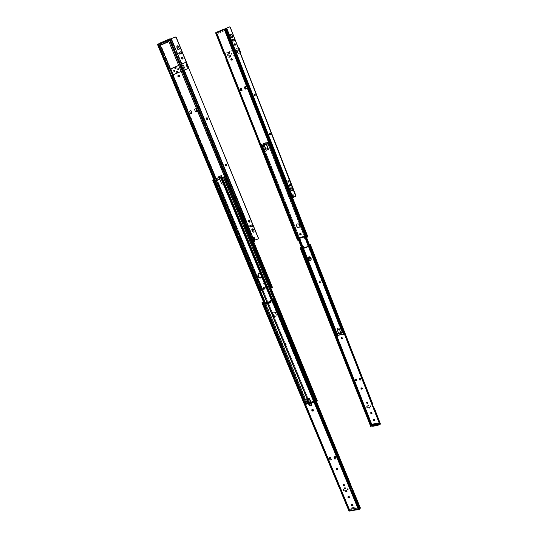 <?xml version="1.0" encoding="UTF-8"?>
<svg xmlns="http://www.w3.org/2000/svg" width="538" height="538" viewBox="0 0 538 538"><rect width="100%" height="100%" fill="white"/><g stroke="black" fill="none" stroke-linecap="round" stroke-linejoin="round"><path stroke-width="0.4" stroke-dasharray="2.69 2.02" d="M310.829 258.166L310.93 257.514L310.85 258.106L310.594 257.211L309.834 256.989L310.843 257.285L310.829 258.166M320.117 282.706L320.514 281.885L320.392 282.591L319.579 282.652L319.088 281.905L319.404 281.26L320.177 281.34L320.54 282.268L320.016 282.88L320.419 282.06L319.565 281.361L319.047 281.704L319.121 282.43L320.117 282.706M342.518 338.51L342.565 337.985L342.518 338.51M362.33 388.799L362.356 388.335L362.33 388.799M367.669 405.43L368.853 405.168L367.676 405.006L367.669 405.43L368.079 404.65L368.913 405.168L368.019 405.665L367.696 405.322L368.9 405.376L367.669 405.43L368.046 404.758L368.725 404.973L368.833 405.585L368.227 405.847L367.669 405.43M368.624 407.865L369.841 407.495L368.638 407.441L368.624 407.865L368.638 407.434L369.626 407.219L369.572 408.134L368.658 407.757L369.841 407.495L369.835 407.918L368.591 407.649L369.593 407.327L369.545 408.241L368.624 407.865M367.024 401.973L366.58 402.471L367.42 401.994L367.864 402.868L367.024 401.973M367.017 406.419L366.748 406.768L367.246 406.432L367.488 406.99L367.017 406.419M370.258 405.706L369.989 406.055L370.494 405.719L370.729 406.277L370.258 405.706M368.886 407.629L369.552 407.844L369.102 407.441L368.853 407.757M367.925 405.195L368.597 405.403L368.147 405L367.891 405.322M341.354 333.701L339.081 327.924L341.354 333.701L339.209 334.259L338.927 333.943L336.936 328.483L339.209 334.259L336.936 328.483L339.081 327.924L341.354 333.701L339.209 334.259L338.927 333.943L339.128 334.454L341.274 333.903L339.001 328.119L336.855 328.684L338.658 333.937L339.128 334.454L338.738 333.742L340.884 333.183L339.001 328.119L341.274 333.903L339.283 329.101L337.131 329.666L336.936 328.483L339.081 327.924L339.283 329.101L337.131 329.666L338.738 333.742L340.884 333.183L341.354 333.701M355.329 379.586L355.941 380.823L355.221 379.324L356.358 378.9L357.017 380.574L355.941 380.823L355.282 379.149L356.358 378.9L355.221 379.324L356.297 379.075L357.017 380.574L356.358 378.9L356.405 379.337L355.329 379.586L356.405 379.337L357.017 380.574L355.941 380.823L355.329 379.586M359.323 378.651L359.935 379.895L359.323 378.651L360.399 378.402L361.011 379.64L360.352 377.958L360.399 378.402L360.352 377.958L359.276 378.214L360.299 378.14L359.323 378.651L360.399 378.402L361.011 379.64L359.935 379.895L359.276 378.214L360.352 377.958L361.011 379.64L359.935 379.895L359.323 378.651M301.307 247.184L336.257 334.777L301.596 247.029L303.324 246.498L303.936 248.193L308.287 246.861L307.581 245.194L309.377 244.669L371.745 403.998L309.316 244.662L307.581 245.194L308.355 246.559L303.97 247.897L303.432 246.343L301.307 247.184M362.881 406.493L363.325 405.995L300.621 247.406L363.325 405.995L363.856 405.645L301.213 247.097L363.93 405.598L362.888 406.694M379.767 423.419L379.236 423.204L309.33 244.541L307.689 245.039L309.242 244.568L379.068 423.319L379.552 423.258L379.169 423.446L373.278 407.905L379.364 423.426L380.373 423.836L374.125 407.871L380.373 423.836L380.084 424.092L379.767 423.419M373.728 407.717L379.942 423.581L373.728 407.717M372.135 403.789L373.385 407.683L372.135 403.789M372.592 403.957L310.164 244.487L372.787 404.119M309.713 245.577L344.259 333.869L309.713 245.577M379.707 424.509L309.579 245.12L372.108 404.704L372.363 404.287L309.834 244.837L372.249 404.186L371.731 403.998L373.264 407.905L371.731 403.998L372.357 404.273L372.108 404.704L379.875 424.543L380.151 424.159L373.883 408.376L380.366 424.556L379.875 424.543M309.565 245.146L379.559 424.401L309.565 245.146M372.283 425.894L372.343 424.731L379.008 423.561M378.227 423.588L372.484 424.791L378.227 423.588M359.202 378.436L359.868 380.11L359.202 378.436M355.208 379.371L355.867 381.045L355.208 379.371M363.419 406.62L300.641 247.85L364.939 410.138L363.439 406.627L363.089 406.856L363.419 406.62M363.311 406.533L300.513 247.736M371.738 425.114L365.389 409.539L371.738 425.114M371.899 424.818L371.778 425.168L371.899 424.818M301.885 246.821L372.121 424.704L301.885 246.821L303.432 246.343L301.885 246.821M364.018 405.8L364.253 405.457L365.786 409.344L364.253 405.457L364.018 405.8M370.702 426.304L371.146 425.78L364.865 409.889L371.146 425.78L371.617 425.356L370.722 426.493M364.851 410.42L371.227 426.029L370.776 426.567L371.22 426.365M364.455 410.306L364.845 409.902L364.455 410.306M309.545 257.177L310.204 256.808L310.843 257.285L309.545 257.177M342.477 337.77L341.159 337.77L341.724 337.306L342.477 337.77M360.964 388.174L361.67 387.676L362.356 388.335L360.964 388.174M370.548 412.868L371.476 412.31L372.114 412.982L371.213 412.316L370.548 412.868M373.923 419.196L374.643 419.425L374.757 420.07L373.923 419.196M373.251 419.754L373.695 419.243L373.251 419.754M372.363 426.096L372.558 425.323L379.028 423.964L372.558 425.02M303.97 247.897L303.432 246.343L303.97 247.897L303.741 247.588L308.086 246.263L308.355 246.559L307.689 245.039L308.066 246.283L307.689 246.781L303.405 248.092L303.708 247.614L303.936 248.193L303.573 248.522L307.857 247.218L308.287 246.861L308.066 246.283L307.857 247.218L307.689 246.781L303.405 248.092L303.573 248.522L303.708 247.614L308.099 246.256L308.355 246.559L303.97 247.897M303.573 248.522L308.193 246.767L303.573 248.522M308.24 246.774L303.842 248.099L308.24 246.774M372.43 425.02L378.295 423.783L372.43 425.02M372.552 424.98L379.068 423.319M364.636 410.756L364.979 410.521L364.636 410.756M339.196 329.303L339.001 328.119L336.855 328.684L337.05 329.861L339.196 329.303L337.05 329.861L338.658 333.937L340.803 333.385L339.196 329.303M338.658 333.937L339.128 334.454L341.274 333.903L340.803 333.385L338.658 333.937M320.426 281.663L319.155 281.502L319.034 282.208L319.061 281.67L320.426 281.663L320.419 282.06L320.426 281.663M310.843 257.285L310.829 257.675L310.843 257.285M372.693 425.921L372.659 424.132L372.955 424.892L378.301 423.769L372.955 424.892L372.693 425.921M311.119 259.928L311.334 258.489L311.078 260.015L311.233 258.65L310.56 257.272L309.471 256.727L308.355 257.056L308.005 257.514L308.866 256.781L309.774 256.781L310.991 257.628L311.435 259.074L311.119 259.928M299 227.54L299.706 227.049L299.888 225.604L299.592 227.197L298.893 227.682L297.527 227.271L296.505 225.045L297.494 223.707L299.209 224.191L299.962 226.498L298.893 227.682L299.76 226.928L299.78 225.745L299.094 224.333L297.682 223.788L296.425 224.891L296.848 226.673L297.689 227.581L298.893 227.682L296.963 226.532L299 227.54M298.489 240.056L260.863 144.816L261.26 144.709L260.863 144.816L335.941 334.596L336.62 333.916L261.845 144.312L261.36 144.614L268.442 141.884L267.366 142.489L342.235 333.237L342.867 332.807L268.092 142.146L342.867 332.793L268.005 142.14L268.442 141.884L343.076 332.269L268.442 141.884L268.079 142.005L342.719 332.329L268.018 142.032L342.659 332.349L342.403 332.961L267.494 142.395L342.309 333.042L267.541 142.328L268.018 142.032L342.659 332.349L343.076 332.269L342.746 332.699L268.092 142.146L261.26 144.709L298.872 239.941L261.26 144.709L267.366 142.489L342.229 333.237L343.076 332.269L342.356 333.204L341.865 332.706L336.445 334.286L341.818 332.672L342.027 333.116L336.694 334.495L336.479 333.95L342.121 332.571L267.494 142.395L261.401 144.608L336.519 334.058L336.149 334.098L336.721 334.017L336.405 334.569L261.34 144.628L336.371 334.522L336.714 333.997L261.777 144.305L261.044 144.702L336.122 334.454L261.347 144.621M308.2 257.191L309.572 256.565L310.991 257.628C310.157 256.397 309.229 256.249 308.2 257.191L308.106 257.366C309.121 256.411 310.056 256.552 310.89 257.789L311.314 258.939L310.89 257.789C310.056 256.552 309.121 256.411 308.099 257.352L307.998 257.514M336.445 334.286L337.198 333.419L338.14 333.19L338.55 333.634L338.389 333.224L340.352 332.719L340.601 333.089L340.44 332.679L340.514 333.123L338.55 333.634L338.389 333.224L338.476 333.641L338.14 333.19L338.294 333.594L338.066 333.19L338.22 333.6L337.36 333.822L337.198 333.419L336.694 334.495L341.98 333.156L342.141 332.605L342.027 333.116L341.758 332.269L341.98 333.163L336.445 334.286M311.051 260.042L311.314 258.939L311.051 260.042M335.941 334.596L261.044 144.702L335.941 334.596M336.149 334.098L261.28 144.507L336.149 334.098M336.183 334.044L261.327 144.473L336.183 334.044M336.566 333.916L261.73 144.319L336.566 333.916M260.863 144.809L261.831 144.305L261.374 144.601L336.344 334.562M261.831 144.305L336.714 333.997M267.608 142.341L342.41 332.968M268.085 142.14L342.867 332.793M342.141 332.605L342.229 333.237L342.141 332.605M341.758 332.269L341.912 332.679L341.664 332.262L341.852 332.652L336.6 334.011L337.158 333.425L341.664 332.262L341.818 332.672L340.951 332.894L340.789 332.484L340.601 333.089L340.789 332.484L341.724 332.255L341.912 332.679M341.832 332.618L336.479 333.95L341.832 332.618M341.852 332.652L336.566 334.024M299.538 224.716C298.765 223.512 297.857 223.337 296.808 224.178L296.505 225.792L296.694 224.326C297.743 223.478 298.657 223.66 299.431 224.864L299.888 225.604L299.538 224.716M296.963 226.532L296.613 225.644L296.963 226.532M337.844 335.611L262.961 145.159L337.931 335.248L337.292 335.685L262.228 145.509L264.353 145.421L263.27 145.845L262.961 145.159L261.871 145.778L262.961 145.159L337.931 335.248L343.849 333.721L269.074 142.94L268.496 143.337L269.477 142.846L269.067 142.94L269.175 143.653L263.452 145.556L263.122 145.152L264.158 144.917L264.272 145.415L264.091 144.944L263.19 145.273L263.378 145.744L264.272 145.415L263.378 145.744L263.102 145.294L263.311 145.764L263.122 145.152L263.371 145.778L263.102 145.294M264.212 144.756L268.657 143.142L264.212 144.762L268.637 143.148L268.839 143.653L268.637 143.148L268.839 143.653L269.262 143.444L263.304 145.643L268.085 144.029L266.868 144.44L266.848 143.942L267.03 144.413L266.922 143.915L267.104 144.386L268.005 144.056L267.823 143.592L268.146 143.996L267.964 143.532L268.637 143.148L266.687 143.969L266.841 144.453L264.44 145.347L264.575 144.735L264.757 145.206L266.801 144.466L266.687 143.969L266.801 144.466L266.613 143.996L264.575 144.735L264.662 145.247L264.252 144.877L267.964 143.532L268.146 143.996L268.886 143.774L264.454 145.381L269.141 143.585L343.762 333.923L343.291 334.044L343.762 333.923L269 143.027L343.836 333.93L343.459 334.468M300.036 239.578L263.042 145.798L300.036 239.578M296.741 226.821L298.18 227.897L299.498 227.325L299.666 225.893L298.482 224.097L296.761 224.285L296.391 225.933L296.741 226.821L296.519 224.615L297.386 223.848L298.294 223.842L299.431 224.864L299.76 226.928L298.287 227.749L296.848 226.673C297.635 227.883 298.55 228.058 299.592 227.197L299.431 224.864C298.657 223.66 297.743 223.478 296.694 224.326L296.505 225.792L296.586 224.467C297.635 223.62 298.543 223.801 299.323 225.005L299.78 225.745L299.484 227.339C298.442 228.199 297.527 228.031 296.741 226.821L296.505 225.792L296.741 226.821M262.228 145.509L337.333 335.725L262.315 145.516L261.885 145.758L337.077 336.189L337.413 335.786L262.255 145.509L337.413 335.799L337.077 336.189L261.871 145.778L299.034 239.887L261.871 145.778L262.228 145.657L299.384 239.78L262.295 145.63L299.451 239.76L262.295 145.63L262.779 145.327L299.969 239.598M337.817 335.577L262.779 145.327M263.021 145.764L262.826 145.26L263.021 145.764M343.903 334.313L269.074 143.148L306.082 237.702L269.027 143.175L268.623 143.33L305.678 237.83L268.496 143.337L268.96 143.047L343.809 333.97L343.473 334.333M337.306 335.705L344.159 333.695L269.074 142.94L269.477 142.832L306.485 237.54L269.397 142.9L306.384 237.588L269.303 142.947L268.96 143.155M268.657 143.142L268.953 143.518L263.438 145.522L263.136 145.146L264.111 144.796L263.122 145.152L263.29 145.764M337.75 335.524L262.712 145.321M269.135 143.538L269.067 142.94L269.135 143.538M263.311 145.643L268.744 143.666M290.002 221.091L289.02 220.244L289.921 220.99L290.554 220.809L289.646 218.845L290.439 220.977L290.708 220.748L290.211 220.903L289.209 219.168M230.506 56.678L230.957 55.683L230.177 55.212L230.997 55.831L230.506 56.678M229.249 53.518L229.713 52.516L228.932 52.038L229.753 52.657L229.249 53.518M232.046 60.081L232.046 60.081C232.719 59.281 232.544 58.777 231.528 58.561L232.429 59.052L232.046 60.081M228.233 55.508L227.843 54.627L228.462 54.889L228.193 55.542L227.803 54.634L228.489 54.782L228.092 55.542L228.475 54.883L227.729 54.694L227.682 55.327L228.294 55.515L227.977 54.56L228.193 55.542M231.696 54.069L231.394 53.148L231.925 53.45L231.696 54.069M231.273 53.188L231.199 53.961L231.703 54.089L231.569 53.101L231.838 54.029L231.898 53.356L231.259 53.195M229.228 53.161L229.06 52.354L229.228 53.161L228.697 52.764L229.37 52.421L229.316 53.141L228.784 52.744L229.282 52.448L229.296 53.127L228.825 52.724L229.06 52.341L229.329 53.154L229.208 52.314L229.504 53.054L229.235 52.341L228.778 52.825L229.39 53.121L228.731 52.926L229.356 53.127L229.598 52.59L229.181 53.181L228.697 52.764L229.282 52.448L229.228 53.161M230.472 56.335L230.298 55.528L230.472 56.335L229.948 55.939L230.466 55.575L230.594 56.248L229.982 56.093L230.607 56.295L230.842 55.757L230.439 56.349L229.948 55.939L230.526 55.616L230.472 56.335L230.076 55.811L230.614 55.589L230.627 56.268L230.062 56.066L230.405 55.515L229.982 56.093L230.304 55.508L230.58 56.322L230.459 55.481L230.876 55.912L230.358 56.268L230.224 55.602L230.809 55.683L230.472 56.335M225.792 58.777L226.485 58.534L297.998 239.497L297.474 240.069M289.249 218.946L289.888 218.677L290.365 221.044L290.379 220.324L290.708 220.748L289.888 218.677L289.249 218.953L289.02 220.244L289.188 219.027M215.503 32.798L216.168 32.562L216.801 33.141L297.998 239.497L216.801 33.141L298.274 238.865L216.666 32.899L217.043 32.26L217.244 32.771L224.339 29.57L223.99 29.267L224.191 29.778L217.244 32.771L217.043 32.26L216.868 32.852L298.334 239.06L226.686 58.434L298.234 239.504L298.012 239.928L226.256 58.588L226.713 58.427L216.592 32.879L224.696 53.39L224.279 53.538L224.736 53.296L226.733 58.353L226.33 58.548L298.012 239.928L298.469 239.948L226.727 58.36L298.469 239.948L300.204 239.41L297.507 239.941M268.334 149.51L265.718 142.852L268.469 149.409L266.243 150.21L263.62 143.565L265.853 142.752L268.307 148.259L265.853 142.752L268.334 149.51M246.249 88.73L245.429 86.638L246.243 88.723M235.779 54.614L236.471 54.372L235.779 54.614M307.749 236.619L307.205 236.72L233.969 49.678L235.994 54.567L235.563 54.715L307.003 237.137L307.749 236.619L226.162 28.413L307.595 236.518L236.35 54.439L235.906 54.614L306.936 236.39L233.855 49.725L306.936 236.39L307.326 236.189L226.189 28.857L292.41 198.199L293.331 197.594L292.645 197.95L292.558 197.419L291.912 197.527L291.852 198.26L290.809 194.971L291.67 197.782L292.181 197.614L307.211 236.021L226.229 29.086L225.846 29.227L306.875 236.195L225.765 28.427L225.173 28.568L233.573 49.63L225.328 28.561L224.393 29.57L232.732 49.953L224.696 29.442L224.918 28.776L226.229 28.258L225.752 29.018L233.788 49.55L225.752 29.018L226.229 29.086L226.229 28.258M291.28 194.769L291.004 195.153L291.912 197.527L290.816 194.944M290.971 195.045L291.488 194.991L292.416 197.359L291.912 197.527L291.852 198.26L292.208 197.688L307.339 236.834L307.003 237.137L235.563 54.715L234.723 55.037L306.25 237.534L307.003 237.137L306.25 237.534L233.028 49.839L232.651 49.967L234.642 55.051L235.012 54.903L234.642 55.051L232.651 49.967L234.642 55.051L235.994 54.56L290.93 194.904M216.666 32.899L224.723 53.302L216.666 32.899M299.693 238.334L299.484 237.722L303.876 236.357L304.501 238.078L306.25 237.534L304.394 238.226L303.883 236.733M300.372 233.378L301.226 233.707L301.159 234.534L300.372 233.378M299.76 233.761L300.137 233.452L299.76 233.761M263.855 144.15L263.62 143.565L263.855 144.15M245.254 89.113L244.434 87.022L245.577 86.571L246.397 88.662L245.254 89.113L246.512 88.609L245.254 89.113L244.434 87.022L245.254 89.113M241.347 88.252L242.167 90.33L241.031 90.781L240.21 88.703L241.347 88.252L242.288 90.276L241.347 88.252L242.288 90.276L241.031 90.781L240.21 88.703L241.031 90.781L242.288 90.276L241.152 90.727L242.161 89.954L241.024 90.404L240.21 88.703L241.347 88.252M216.054 32.556L224.333 53.497L215.852 32.603M225.852 58.763L226.733 58.353L226.256 58.541L224.521 53.363L226.733 58.353L224.736 53.296L224.279 53.524L224.723 53.383L226.713 58.427L216.269 32.677L215.597 32.791M226.269 28.285L234.36 49.368L226.189 28.319M216.969 32.098L217.944 32.428L224.265 29.725L218.542 32.193L218.939 33.201L218.542 32.193L217.823 32.334L224.265 29.725L217.823 32.334L218.226 33.349L217.823 32.334L223.566 29.859L223.963 30.881L218.226 33.349L224.669 30.74L224.265 29.725L224.669 30.74L223.963 30.881L223.566 29.859L218.542 32.193L218.341 31.681L218.542 32.193L217.231 32.589L217.715 32.495L217.52 31.984L224.07 29.22L224.568 29.59L224.07 29.22L224.467 29.025L216.975 32.092L223.902 29.106M307.339 236.834L306.875 236.195L307.689 236.585M298.334 239.06L297.796 239.713L298.334 239.06M304.394 236.491L299.713 238.314L304.394 236.491L304.226 236.047L304.111 236.949L304.394 236.491L300.09 237.83L299.915 237.392L304.226 236.047L304.394 236.491M300.09 237.83L299.713 238.314L299.484 237.722L299.915 237.392L300.09 237.83M299.915 237.392L304.226 236.047L299.915 237.392M303.93 236.451L299.484 237.722L303.93 236.451M299.572 237.83L303.957 236.464M217.231 32.589L224.178 29.597M234.487 49.294L236.337 54.446L235.967 54.58M233.028 49.839L232.651 49.967L233.021 49.819M242.013 90.397L241.199 88.319L242.013 90.397M246.512 88.609L245.577 86.571L246.512 88.609L246.384 88.279L245.247 88.73L245.375 89.059L246.512 88.609M244.434 87.022L245.577 86.571L246.384 88.279L245.247 88.73L244.434 87.022M268.307 148.259L268.469 149.409L266.243 150.21L266.081 149.066L268.307 148.259L266.081 149.066L264.232 144.379L266.458 143.565L268.307 148.259M264.232 144.379L263.62 143.565L265.853 142.752L266.458 143.565L264.232 144.379M290.708 220.748L289.888 218.677L289.39 218.831L290.211 220.903L290.708 220.748M289.841 220.042L290.177 220.567L289.841 220.042M289.935 219.201L289.545 218.966L289.935 219.201L289.478 219.208L289.444 219.995L290.507 220.647L289.935 219.201M290.527 220.701L290.063 221.031L289.074 220.176L289.249 218.953L289.807 218.872C289.114 219.766 289.35 220.358 290.507 220.647M293.566 197.116L292.558 197.419L293.062 197.143L292.618 194.279L293.203 194.346L293.566 197.11L293.25 194.548L292.739 194.574L292.84 197.399L293.566 197.116M293.324 197.19L293.109 194.265L292.591 194.292L292.833 197.352L292.544 194.79L293.049 194.763L293.324 197.19M293.102 194.265L292.544 194.79L293.109 194.265M292.161 197.574L291.28 195.213L290.789 195.375L291.253 194.864M291.314 194.722L290.883 194.857M230.883 55.717L230.365 55.239L230.883 55.717M229.719 56.194L230.082 55.273M229.787 56.322L230.432 56.658M230.748 56.517L230.93 55.696L230.748 56.517M224.669 30.74L218.226 33.349L224.669 30.74M235.98 50.713L236.828 53.309L235.604 50.175L235.98 50.713L236.707 50.384L235.516 50.209L237.137 54.264L236.579 54.432L240.278 52.932L237.137 54.264L236.76 53.316L237.843 52.159L237.157 50.323L235.516 50.209L237.177 50.209L237.917 52.025L236.828 53.309L237.191 54.244L235.671 50.444L237.083 50.357L236.047 50.821L236.727 52.549L237.762 52.085L237.083 50.357L235.98 50.713L237.083 50.357L237.762 52.085L236.693 53.06L235.98 50.713M238.664 47.761L238.3 47.875L238.959 49.57L238.3 47.875L225.341 53.282L227.137 58.232L225.294 53.323L238.724 47.714L235.234 49.234L235.604 50.175L235.234 49.234L234.534 49.752L235.974 53.975L236.599 54.425L235.947 53.975L234.507 49.752L235.173 49.254L236.76 53.316L235.173 49.254L238.724 47.714L234.877 49.375L238.576 47.788L239.222 49.449L238.664 47.748L239.316 49.429L238.664 47.761M238.307 47.862L239.067 49.503L238.623 50.659L239.551 51.231L240.21 52.919L236.027 54.661L240.271 52.906L239.605 51.211L240.264 52.906L236.027 54.661L240.264 52.899L239.551 51.231C238.549 51.009 238.334 50.464 238.912 49.583L238.307 47.862M235.173 55.011L227.312 58.272L235.173 55.011M234.44 49.483L238.247 47.889L234.44 49.483M230.567 56.322L230.735 55.696L230.183 55.562L230.089 56.147L230.62 56.308L230.351 55.495L230.607 56.295M239.706 51.191L240.533 52.798L240.035 51.083L238.737 50.78L238.959 49.57C238.388 50.444 238.603 50.996 239.605 51.211L239.605 51.211M239.571 51.123L238.986 50.552L239.027 49.718L238.986 50.552L239.571 51.123M239.013 49.678L238.933 50.572L239.585 51.15L238.933 50.572L239.013 49.678M240.177 51.023L240.688 52.744M238.791 47.7L239.376 49.395M240.278 52.932L236.834 54.385L240.278 52.926M234.877 49.375L234.507 50.303L234.877 49.375M235.947 53.975L236.861 54.378L235.947 53.975M236.142 50.787L236.814 52.516L237.883 52.038L237.204 50.31L236.142 50.787L236.747 50.236L235.678 50.296L237.157 50.256L236.142 50.787M236.855 52.771L237.883 52.038L236.855 52.771M236.807 53.235L237.601 52.435L236.807 53.235M237.648 52.549L237.917 52.025L237.648 52.549M237.883 52.038L237.204 50.31L237.883 52.038M237.245 50.296L236.7 50.115L237.245 50.296M236.747 50.236L235.604 50.175L236.747 50.236M235.543 50.195L236.76 53.316L236.747 52.677L237.473 52.347L236.727 52.549L237.762 52.085L236.74 53.336L237.83 52.052L237.157 50.323L235.516 50.209M229.322 53.154L229.107 52.32L229.275 53.175M231.703 54.089L231.441 53.114L231.508 54.13M229.639 52.542L229.127 52.072L229.639 52.542M228.475 53.027L228.838 52.105M228.536 53.154L229.181 53.491M229.491 53.356L229.679 52.529L229.491 53.356M228.731 52.926L228.973 52.381L229.598 52.59L229.141 52.334L228.731 52.926M228.906 52.879L229.101 52.347L229.598 52.59L229.403 53.114L228.906 52.879M290.628 187.937L291.233 187.661L291.892 188.159L290.648 187.917M291.811 188.239L292.524 189.82L292.322 190.452L291.811 188.239M254.427 94.251L255.389 94.681L255.052 95.616C255.651 94.809 255.456 94.352 254.461 94.237L254.366 94.284M235.321 45.205L235.321 45.205C235.967 44.452 235.819 43.961 234.864 43.719L235.738 44.351L235.321 45.205M232.046 34.762L231.132 34.264L231.972 34.62L232.705 36.456L232.154 37.559L232.705 36.456L232.046 34.762M269.686 133.229L270.533 133.545L270.365 134.513C270.829 133.727 270.607 133.296 269.686 133.229L269.686 133.229M233.976 49.361L225.819 28.514L226.632 28.366L292.558 196.915L226.632 28.366L225.819 28.514M236.316 54.432L226.121 28.386L234.286 49.24L226.121 28.386L226.935 28.232L292.854 196.821L292.282 197.459L284.925 178.656L292.282 197.466L295.739 196.269L292.349 197.453L284.985 178.636L292.282 197.466L292.86 196.787L226.955 28.232L292.854 196.821L226.68 28.373L225.973 29.469L291.388 196.545L292.564 196.834L291.764 197.049L291.307 196.632L225.866 29.489L233.727 49.57L225.866 29.489L226.572 28.393L292.49 196.921L292.134 197.036L292.49 196.921L226.632 28.366L225.866 29.489L226.955 28.232L226.121 28.386L283.055 173.882M284.965 178.603L283.27 173.68L284.965 178.603M284.636 178.784L291.986 197.554L292.558 196.908L291.986 197.554M229.551 26.913L226.182 28.353L229.518 26.92M233.62 39.247L234.346 39.456L234.514 40.31L233.015 41.17L234.138 40.72C234.783 39.973 234.635 39.476 233.687 39.227L233.62 39.247M288.233 180.728L289.067 181.044L288.953 181.925L288.233 180.728M288.98 184.978L290.493 184.42L291.159 185.294L290.957 185.644L290.224 184.453L288.98 184.978M233.801 49.752L291.307 196.632L233.801 49.752M291.307 196.632L292.215 196.955L291.307 196.632M344.401 487.953L345.295 487.603L345.853 488.437L345.826 488.067L344.354 488.114M347.023 491.241L345.571 490.77L346.606 490.481L346.983 491.396M343.627 484.301L343.533 484.63L344.495 484.583L344.616 485.377L343.627 484.301L343.13 484.711L343.627 484.301M347.508 488.679L348.066 489.365L347.508 488.679L347.212 489.109L347.508 488.679M343.681 489.372L344.313 489.93L343.379 489.62L343.681 489.372M346.203 490.495L345.934 490.804L346.358 490.495L346.741 490.965L346.203 490.495M345.033 487.677L344.764 487.979L345.188 487.677L345.571 488.148L345.033 487.677M309.491 398.786L311.805 404.347L309.491 398.786M311.932 405.228L311.805 404.347L312.047 404.946L309.511 405.517L309.263 404.926L309.303 404.051L309.511 405.517L312.047 404.946L309.74 398.994L311.932 405.228M335.463 456.93L333.977 457.132L335.335 456.627L336.062 458.827L335.463 456.93M330.736 457.872L329.256 458.067L330.608 457.562L331.334 459.761L330.736 457.872M350.944 485.088L350.964 485.444L350.736 484.886L350.319 485.182L349.31 486.796L349.693 486.621L349.31 486.796L351.18 491.315L349.31 486.513L351.442 490.858L358.604 508.955L358.147 509.385L358.604 508.955L272.208 300.056L349.323 486.513L350.137 485.928L273.136 299.545L350.137 485.928L350.453 485.31L273.546 299.222L350.628 485.935L350.319 485.182L350.756 484.893L273.976 298.872L360.366 507.939L359.929 508.262L360.366 507.939M339.29 487.852L339.848 486.897L262.705 302.074L339.848 486.897L339.283 487.596M262.927 302.134L263.499 302.544L349.599 509.762L262.826 302.094M348.792 510.461L349.317 509.58L341.717 491.382L341.374 491.692L342.027 491.537L341.67 492.156L342.363 492.626L340.319 488.437L341.879 492.895L342.363 492.626L340.48 488.127L339.794 487.663L340.157 487.045L263.163 302.625L340.13 487.065L339.808 487.69L262.571 302.544L339.915 487.805L340.467 488.134L263.062 302.652L349.787 510.461L350.527 510.71L350.339 510.273L357.972 508.968L358.153 509.405L358.463 508.275L357.925 508.121L358.49 508.37L358.301 508.02L358.059 509.002L350.339 510.273L350.527 510.71L349.787 510.461L342.343 492.633L341.684 492.183L342 491.55L349.599 509.762L349.256 511.053L341.791 492.297L349.431 510.596L349.787 510.461L349.411 511.087L349.095 509.876L349.498 509.923L349.646 509.049L348.799 510.38M270.15 300.641L271.038 302.612L265.873 304.071L265.59 303.392L307.003 402.801L265.59 303.385L265.873 304.071L271.038 302.612L271.401 301.744L266.344 303.176L265.873 304.071L271.011 302.369L271.192 301.233L270.755 301.926L270.15 300.641M274.306 315.362L274.178 316.149L274.306 315.362M272.625 314.959L273.418 314.515L274.192 315.093L272.625 314.959M286.135 343.863L286.142 344.858L286.135 343.863L284.562 343.775L285.375 343.291L286.135 343.863M313.567 409.936L313.499 410.568L313.567 409.936M311.885 409.674L312.558 409.122L313.459 409.68L311.885 409.674M337.891 468.524L337.844 469.089L337.891 468.524M336.23 468.329L336.909 467.737L337.79 468.289L336.23 468.329M347.951 496.904L348.893 496.244L349.814 497.051L348.738 496.258L347.951 496.904M352.04 504.2L352.901 504.489L353.022 505.256L352.04 504.2M351.253 504.846L351.771 504.247L351.253 504.846M306.956 399.371L306.707 398.772L309.249 398.187L309.861 398.712L312.047 404.946L311.838 403.48L309.303 404.051L307.319 399.297L309.303 404.051L311.838 403.48L309.861 398.712L307.319 399.297L306.707 398.772L307.319 399.297L309.861 398.712L309.249 398.187L306.707 398.772L306.956 399.371M330.628 457.502L331.435 459.445L330.171 459.694L329.357 457.751L330.709 457.253L329.357 457.751L330.709 457.253L331.435 459.445L330.628 457.502M334.892 458.766L334.078 456.816L335.356 456.56L336.163 458.51L334.892 458.766L334.078 456.816L334.892 458.766L334.078 456.816L335.356 456.56L336.163 458.51L335.436 456.311L334.159 456.567L335.564 456.614L334.286 456.87L335.564 456.614L336.163 458.51L334.892 458.766M273.506 299.484L359.384 507.374L273.506 299.484M360.171 507.717L359.74 507.112L359.384 507.374L359.929 508.262L359.606 508.854L352.007 490.448L359.606 508.854L359.263 509.405L359.377 508.921L358.604 508.955L359.687 508.8L359.572 509.291L359.915 508.215L352.336 490.031L359.451 507.583L352.269 490.185L359.451 507.583L359.74 507.112L274.017 299.451L273.607 299.673L274.017 299.451L359.861 507.287L273.963 298.899M350.756 484.893L273.976 298.872M358.214 509.553L350.588 510.858L351.381 509.278L357.925 508.121L357.743 507.684L358.308 507.933L357.871 507.67L357.925 508.121L351.644 509.197L350.863 509.768L350.682 509.331L350.433 510.306L351.462 508.76L351.644 509.197L351.462 508.76L357.743 507.684L357.387 509.136L357.024 508.262L357.38 506.803L357.743 507.684L357.38 506.803L351.099 507.892L350.722 509.345L357.024 508.262L357.387 509.136L351.085 510.219L350.722 509.345L351.085 510.219L351.462 508.76L357.743 507.684L351.462 508.76L351.099 507.892L351.462 508.76L357.743 507.684L357.387 509.136L351.085 510.219L351.2 508.84L350.682 509.331L350.588 510.858L358.214 509.553M270.789 302.558L270.749 301.926L271.038 302.612L265.859 303.829L266.128 302.665L266.344 303.176L271.401 301.744L271.192 301.233L270.836 302.665M270.291 301.488L271.192 301.233L270.291 301.488M358.806 508.914L358.712 509.311L358.806 508.914M349.599 510.871L349.707 510.468L349.599 510.871M358.059 509.002L350.339 510.273L358.059 509.002M351.18 491.315L351.563 491.147L351.18 491.315M329.444 457.502L330.171 459.694L329.444 457.502L330.836 457.556L329.444 457.502M331.435 459.445L330.171 459.694L329.565 457.804L330.836 457.556L331.435 459.445M309.377 399.082L309.74 398.994L309.377 399.082M351.684 504.59L351.771 504.247L351.684 504.59M348.382 496.641L348.476 496.305L348.382 496.641M357.024 508.262L357.38 506.803L351.099 507.892L350.722 509.345L357.024 508.262M275.053 316.68L273.291 316.304L274.703 316.734L275.886 316.129L276.169 314.851L275.469 313.177L273.936 312.228L272.625 312.591L272.073 313.762L272.605 315.376L272.322 312.928C273.519 311.852 274.622 312.04 275.644 313.499L276.31 314.622L276.028 315.9L275.053 316.68L273.876 316.331L275.194 316.445L276.108 315.779L276.209 314.279L275.967 316.014L275.053 316.68M313.627 401.335L308.368 402.397L313.573 401.207L312.807 402.276L311.495 402.424L311.69 402.901L308.893 403.655L309.034 402.969L309.283 403.426L311.603 402.901L311.408 402.424L309.088 402.955L311.408 402.424L311.69 402.901L311.455 402.417L311.973 402.989L311.778 402.511L312.807 402.276L313.002 402.754L311.973 402.989L313.002 402.754L312.955 402.189L313.049 402.74L313.553 401.469L308.469 402.632L313.553 401.469L313.849 400.85L314.777 401.55L314.387 402.552L313.762 402.538L314.293 401.483L221.34 176.686L314.293 401.483L314.084 400.971L313.627 401.335L221.152 176.861L314.084 400.971L313.156 402.666L313.836 401.839L313.627 401.335M213.801 179.463L307.178 403.534L306.734 404.327L264.212 302.329L306.734 404.327L306.243 404.408L306.673 403.762L213.263 179.759L306.559 403.635L307.225 403.345L307.016 402.841L307.474 402.485L307.131 402.444L307.346 403.063L214.137 179.248L307.016 402.841L308.321 402.666L307.373 402.881L307.427 403.453L308.563 403.244L308.751 403.722L308.556 403.244L307.534 403.48L307.729 403.951L307.433 403.46L307.622 403.924L307.561 403.271L307.622 403.924L308.765 403.715L307.655 403.957L307.427 403.453L307.299 402.639L308.227 402.431L307.077 402.659L307.171 403.836L306.243 404.408L307.339 403.063L307.104 403.446L213.801 179.463L307.104 403.446M265.53 303.237L265.052 302.087L265.53 303.237M261.327 274.73L260.446 273.721L261.919 275.564L261.75 277.238L261.481 274.521C260.533 273.096 259.45 272.867 258.227 273.835L260.116 273.297L261.078 273.896L261.327 274.73M307.474 402.485L313.849 401.395L313.836 401.839L307.561 403.271L313.836 401.839L313.762 401.079L307.474 402.485M272.658 314.932L272.262 313.197L273.055 312.174L274.79 312.208L275.786 313.264C274.77 311.811 273.667 311.623 272.47 312.692L272.215 314.448L272.658 314.932M221.084 177.042L314.3 402.384L314.616 401.866L272.463 299.915L314.723 401.772L272.584 299.848L314.777 401.55L314.179 401.765L221.212 176.82M314.3 402.384L272.087 300.09L314.434 402.485L272.013 300.11L314.387 402.552L313.93 402.7L271.434 300.278M314.253 401.778L221.165 176.854L314.219 401.839L313.788 402.612M306.66 404.354L264.131 302.349L306.66 404.354M306.243 404.408L263.728 302.464L306.243 404.408M306.256 404.347L212.712 180.055L306.256 404.347M306.599 403.695L213.263 179.759L306.599 403.695M213.216 179.692L306.573 403.661M307.353 402.767L307.561 403.271L307.353 402.767M307.622 403.924L307.433 403.46M276.061 314.515L275.786 313.264L276.061 314.515M223.687 177.063L316.364 401.604L316.869 400.797L224.312 176.592L316.795 400.83L316.351 401.792L309.35 403.386L309.626 402.451L308.832 403.372L215.852 179.806L308.94 403.278L309.256 402.76L216.337 179.443L309.128 402.666L216.404 179.403L309.175 402.599L309.626 402.451L216.881 179.221L309.686 402.451L216.996 179.215L216.35 179.645L309.33 403.312L309.76 402.538L216.942 179.201L215.98 179.739L308.832 403.372L215.731 179.914L216.37 179.665L216.464 180.472L216.767 180.277L216.175 179.806L308.906 403.682L316.209 402.081L273.66 299.027L316.209 402.081L309.249 403.668L216.168 179.806L216.646 180.304L216.303 179.672L216.989 179.215L215.731 179.914L216.37 179.665L309.377 403.379L216.646 180.304L223.472 177.762L217.063 180.028L219.329 179.087L218.845 178.569L219.08 179.127L218.024 179.504L217.789 178.946L217.85 179.578L217.621 179.019L216.72 179.537L218.932 178.549L219.363 179.08L223.532 177.621L223.425 177.217L223.566 177.553L223.236 177.015L223.465 177.574L222.409 177.95L222.174 177.392L222.295 177.997L222.059 177.439L221.925 178.165L221.582 177.654L221.811 178.213L219.41 179.06L219.101 178.529L219.329 179.087L219.181 178.502L221.582 177.654L221.811 178.213L222.133 177.406L217.621 179.019L217.85 179.578L217.029 180.284L223.532 177.977L216.646 180.304L309.377 403.379L316.317 401.799L223.647 177.964L316.445 401.698L223.721 177.036M262.073 275.355L261.724 277.238L262.026 275.913L261.078 273.896L259.383 273.223L258.146 273.95L259.545 273.022L261.233 273.687L262.073 275.355L261.656 277.352L262.073 275.355L261.643 274.313C260.695 272.887 259.612 272.658 258.388 273.627L258.24 273.855C259.45 272.867 260.533 273.096 261.481 274.521L262.073 275.355M272.853 314.811L272.41 312.968L273.869 311.758L275.537 312.423L276.458 314.387L275.947 315.9L274.172 316.156L276.256 315.55L276.357 314.051L275.106 312.403L273.721 311.986L272.537 312.598L272.363 314.212L272.47 312.692C273.667 311.623 274.77 311.811 275.786 313.264L275.933 313.035C274.918 311.583 273.815 311.388 272.618 312.464L272.363 314.212L272.853 314.811M224.534 176.572L251.71 241.683L224.534 176.572M216.767 180.277L222.463 178.219L216.767 180.277M273.876 316.331L275.799 316.136L276.209 314.279L276.108 315.779L273.876 316.331M316.209 402.081L316.626 401.92L316.209 402.081M316.949 401.456L224.279 176.8L316.949 401.456M316.869 400.797L317.286 400.749L316.869 400.797M223.821 177.708L223.579 177.11L223.821 177.708M216.72 179.537L222.207 177.594L216.72 179.537L216.753 180.243L216.72 179.537M276.209 314.279L275.933 313.035L276.209 314.279M251.185 268.247L250.412 267.527L250.473 266.552L251.185 268.247L250.257 266.31L251.179 268.744L249.962 267.763L250.412 267.527L251.185 268.711M251.394 268.684L249.867 267.911L251.481 268.839L250.681 266.969L250.869 266.021L251.885 268.462L251.609 268.677L250.97 266.619L251.522 267.944L251.233 268.301L251.522 267.944L251.75 268.502L251.031 269L251.885 268.462L250.869 266.021L250.009 266.559L250.869 266.021L250.56 266.357L251.609 268.818L250.056 267.702L250.735 266.061L250.97 266.619L250.681 266.969L250.52 266.586L251.394 268.684M177.863 71.554L177.379 72.731L176.377 72.173L177.493 72.697L177.97 71.52L177.574 72.67L176.672 72.442L176.417 71.621L176.881 70.989L177.782 71.224L176.968 70.962L176.377 72.173L176.861 70.989L177.863 71.554L177.318 72.744L176.457 72.334L176.35 71.487L177.083 70.969L177.863 71.554M176.289 67.741L175.798 68.931L174.803 68.373L175.906 68.898L176.397 67.714L176 68.871L175.227 68.756L174.843 67.815L175.455 67.136L176.208 67.411L175.401 67.149L174.803 68.373L175.294 67.183L176.289 67.741L175.738 68.945L174.991 68.669L174.769 67.68L175.509 67.156L176.289 67.741M179.295 76.82C180.069 75.865 179.847 75.259 178.636 74.997L179.719 75.596L179.295 76.82M178.697 69.617L178.125 68.568L178.905 68.77L178.697 69.617M178.152 68.568L178.502 69.671L178.724 68.938L178.152 68.568M174.635 71.325L174.05 70.283L174.837 70.478L174.635 71.325M174.083 70.276L174.426 71.379L174.689 70.76L174.083 70.276M175.536 68.602L175.354 67.593L175.61 68.555L175.98 67.976L175.321 67.606L175.684 68.534L175.778 67.835L175.213 67.694L175.475 68.534L175.153 67.674L175.267 68.541L175.993 68.077L175.435 67.573L175.092 68.037L175.556 68.548L174.884 68.299L175.408 67.58L175.818 68.393L175.953 67.882L175.28 67.613M176.847 71.446L176.464 72.105L176.854 71.446L176.713 72.031L177.311 72.321L176.975 71.386L177.385 72.28L177.479 71.608L176.928 71.399L177.264 72.341L177.399 71.729L176.908 71.413L177.527 71.695L176.975 71.386L177.453 71.816L177.116 72.401L176.908 71.413M177.21 72.348L177.527 71.695L177.049 72.341L176.834 71.426L176.558 71.978L177.103 72.388M182.207 70.693L252.584 241.555L182.207 70.693L183.155 70.377L182.174 70.707L179.645 64.573L182.207 70.693M272.443 287.339L183.155 70.377L182.718 70.612L271.892 287.191L272.289 287.258L183.048 70.444L182.718 70.612L271.892 287.191L271.246 287.272L169.43 40.135L169.806 39.24L182.718 70.612L181.992 70.808L271.441 287.911L271.912 287.568L182.51 70.646L271.818 287.521L271.313 287.426L182.093 70.861L271.313 287.426L270.917 287.541L271.905 287.554L271.441 287.911L169.013 39.301L182.362 70.774L180.149 64.526L182.664 70.639L182.079 70.868L182.577 70.606L181.958 70.814L179.436 64.688L180.055 64.486L169.517 39.092L179.988 64.526L179.571 64.748L180.533 64.325L170.062 38.891L169.806 39.24L180.203 64.499L180.533 64.325L170.062 38.891L169.228 39.106M253.095 241.414L252.504 241.602L251.488 238.139L253.082 241.838L252.732 242.161L252.504 241.602L253.095 241.414L251.986 238.011L253.398 241.058M253.687 241.75L254.501 241.347L253.506 242.073L253.828 241.71L253.445 241.172L253.687 241.75M252.019 237.971L251.488 238.139L252.019 237.971L253.062 241.34M251.555 238.132L253.082 241.838L252.732 242.161L253.142 241.528L252.732 242.161L251.374 238.616M260.358 291.28L213.808 179.376L260.358 291.28M170.58 75.609L171.434 75.3L261.017 290.533L260.298 291.246L260.869 290.621L214.46 179.134L260.869 290.621L260.358 290.654L260.405 291.233L213.929 179.322L260.399 290.883L213.983 179.309L260.358 290.654L260.769 290.426L214.44 179.141L260.869 290.621L171.104 75.36L260.876 290.971L260.372 291.273M218.993 176.39L221.777 183.72L218.993 176.39L221.609 175.462L224.871 183.35L221.609 175.462L218.993 176.39L222.066 184.42L224.676 183.498L224.393 182.806L224.871 183.35L222.255 184.272L224.871 183.35L222.154 177.399L224.676 183.498L223.882 182.584L221.528 176.625L221.575 177.009L218.953 177.937L218.912 177.553L221.266 183.505L218.953 177.937L221.575 177.009L223.882 182.584L221.266 183.505L222.066 184.42L221.266 183.505L223.882 182.584L224.676 183.498L222.066 184.42L219.087 177.231L221.454 183.357L224.07 182.436L224.393 182.806L221.77 176.861L224.07 182.436L221.454 183.357L218.993 176.39M196.8 110.761L196.101 108.575L196.962 111.151L195.617 111.675L194.763 109.106L196.101 108.575L197.13 111.07L195.617 111.675L194.763 109.106L195.617 111.675L195.455 111.285L196.8 110.761L195.455 111.285L194.763 109.106L196.101 108.575L196.8 110.761M191.831 112.718L191.138 110.539L191.831 112.718L190.499 113.242L189.8 111.063L190.66 113.632L190.499 113.242L190.66 113.632L192.167 113.027L190.66 113.632L191.992 113.108L191.831 112.718L190.499 113.242L189.8 111.063L191.138 110.539L192.167 113.027L190.835 113.552L189.8 111.063L191.138 110.539L191.831 112.718M169.739 68.918L159.309 43.834L169.739 68.918M172.382 74.937L172.833 74.755L170.311 68.689L172.833 74.755L172.382 74.937M272.289 287.258L271.246 287.272L169.43 40.135L159.994 44.089L160.445 44.062L262.557 289.8L261.744 290.137L172.261 74.984L171.434 75.3L261.017 290.533L261.744 290.137L172.261 74.984L170.472 75.629M171.057 75.387L170.58 75.562L171.118 75.354L168.717 69.261L250.56 266.357M261.273 290.581L260.822 290.997L261.273 290.581L214.837 178.999L261.273 290.581L262.194 290.076L261.273 290.581M215.866 178.636L262.194 290.076L215.866 178.636M168.737 39.799L169.678 39.926L169.806 39.207L169.463 39.274L169.396 40.047L168.555 39.832L168.461 40.599L168.555 39.832L169.396 40.047L169.571 39.032L169.154 39.153M270.648 287.622L269.262 288.025L268.496 286.008L263.344 287.514L264.225 289.484L262.194 290.076L264.38 289.269L263.553 287.474L268.738 285.96L269.262 288.025L270.648 287.622M160.277 44.055L160.391 43.41L160.647 44.015L168.038 40.78L160.647 44.015L160.391 43.41L160.277 44.055M264.017 282.551L263.519 283.082L263.748 283.835L265.207 283.876L265.207 282.739L264.017 282.551L265.362 282.524L265.543 283.418L264.662 283.916L263.902 283.62L263.721 282.726L264.178 282.342L263.802 282.598L264.662 284.104L263.647 282.806L264.447 282.262L264.017 282.551M218.798 176.531L219.087 177.231L218.798 176.531M189.584 111.164L190.613 113.653L191.952 113.128L190.613 113.653L189.584 111.164M194.541 109.201L195.576 111.696L196.915 111.171L195.402 111.776L194.541 109.201M168.979 39.355L270.997 287.682L168.979 39.355M169.248 39.234L179.645 64.573L180.533 64.325L179.679 64.56L169.248 39.234M158.703 43.86L157.405 44.271M157.426 44.237L158.004 44.035L168.535 69.315M271.246 287.272L269.41 287.81L271.246 287.272M158.939 43.807L158.401 43.995L168.905 69.227L158.401 43.995L157.506 44.271M168.73 69.294L168.064 69.523L168.73 69.294M168.771 39.832L169.134 40.121L160.445 44.062L262.557 289.8L264.38 289.269L261.939 290.036L260.405 290.964L260.849 291.018M168.475 39.624L159.51 43.356L159.766 43.968L159.51 43.356L168.475 39.624M268.738 285.96L269.262 288.025L268.738 285.96L268.778 286.7L263.633 288.2L263.553 287.474L264.38 289.269L263.633 288.2L263.203 288.859L268.267 287.386L268.778 286.7L268.496 286.008L268.052 286.868L262.988 288.341L263.344 287.514L263.633 288.2L263.203 288.859L262.988 288.341L263.203 288.859L268.267 287.386L268.052 286.868L268.267 287.386L268.778 286.7L263.633 288.2L263.553 287.474L268.738 285.96M268.052 286.868L262.988 288.341L263.371 287.756L268.509 286.256L268.052 286.868M263.385 287.655L268.496 286.008L263.385 287.655M168.811 40.444L168.381 40.31L168.811 40.444M258.227 238.818L253.983 240.237L252.699 241.428L169.571 39.146L170.768 38.918L181.098 64.042L170.768 38.918L169.416 39.2L252.699 241.428L252.167 241.683L251.293 241.064L168.609 40.525L251.179 241.192L252.699 241.428L169.551 39.066L169.894 38.998L169.463 39.274L252.84 241.354L253.66 240.439L244.534 218.253L244.232 218.549L241.918 212.92L242.221 212.631L183.666 70.276L184.326 70.027L242.826 212.335L242.221 212.631L183.666 70.276L183.27 70.397L180.694 64.15L181.071 64.049L180.694 64.15L183.27 70.397L184.278 70.027L181.797 63.982L184.433 69.98L245.241 217.924L254.259 240.136L253.66 240.439L241.918 212.92L242.732 212.362L254.259 240.136L258.321 238.711M160.66 43.786L160.304 43.201L160.64 43.84M160.21 43.881L160.647 44.015L160.21 43.881M167.93 40.572L160.479 43.834L167.93 40.572M168.582 69.267L168.044 69.469L168.582 69.267M221.737 176.578L219.148 177.789L221.737 176.578M265.093 283.808L265.469 283.546L264.447 282.262L265.315 283.761L264.662 284.104L265.093 283.808M250.009 266.559L251.031 269L251.609 268.818L250.594 266.377L250.009 266.559M251.145 268.771L249.881 267.857L250.163 266.31L249.962 267.763L251.145 268.771M249.881 267.857L250.459 266.397L250.062 266.431L249.881 267.857M250.412 267.527L249.962 267.763L250.204 266.303L250.412 267.527M254.77 240.795L253.855 241.179L254.171 240.816L253.62 237.48L254.171 240.816L254.77 240.795M254.185 241.71L254.501 241.347L254.185 241.71M254.333 237.769L253.734 237.789L254.333 237.769M251.401 238.758L251.972 238.576L251.401 238.758M253.385 241.024L252.248 238.26L251.67 238.448L252.1 237.964M251.495 238.132L252.046 237.944M252.799 241.253L253.337 241.078L252.799 241.253M253.028 241.811L253.089 241.401L253.028 241.811M175.704 68.003L174.837 68.353L175.307 67.223L176.262 67.754L175.657 68.057L176.323 68.091L175.879 68.857L175.28 68.837L174.81 67.701L175.509 67.203L176.074 67.472L175.785 68.891L174.837 68.353L175.704 68.003M161.709 44.741L161.198 43.517L160.142 43.726L161.198 43.517L161.709 44.741M167.95 40.565L161.198 43.517L167.95 40.565M176.72 71.46L177.022 72.415L176.72 71.46M176.868 72.428L176.578 71.534L176.868 72.428M175.146 67.653L175.442 68.608L175.146 67.653M175.287 68.615L175.011 67.721L175.287 68.615M182.537 68.595L181.326 65.508L182.725 68.911L182.537 68.595L183.895 68.057L182.913 69.288L181.36 65.502L182.88 69.294L182.725 68.911L184.399 67.694L182.469 68.454L181.609 66.362L183.539 65.602L184.399 67.694L182.537 68.595L184.399 67.694L183.539 65.602L181.461 65.818L182.537 68.595M187.89 66.268L187.432 66.409L188.266 68.434L187.399 66.416L187.89 66.268M187.701 66.329L188.71 68.272M170.808 68.978L173.135 74.574L170.842 68.743L186.074 62.3L170.808 68.978M186.908 64.345L186.242 62.226L186.908 64.345M181.178 71.44L183.243 70.579L181.178 71.44M173.942 70.29L174.668 70.646L174.406 71.413L174.245 70.222M178.078 68.561L178.744 68.931L178.475 69.705L178.024 68.575M175.617 68.575L175.307 67.586M180.203 65.609L180.627 64.479L180.203 65.609L182.026 70.041L180.203 65.609L180.929 64.352L180.304 65.569L182.133 70.007L180.203 65.609M182.954 70.592L182.133 70.007L183.061 70.559M183.424 70.404L180.929 64.352L181.4 65.502L183.653 65.555L184.521 67.781L182.913 69.288L183.424 70.404M186.612 64.399L185.778 62.368L180.929 64.352L185.778 62.368L186.612 64.399M186.814 64.311L186.229 62.206L185.778 62.368L186.229 62.213L186.814 64.311M178.69 65.407L185.993 62.321L178.69 65.407M183.236 70.572L181.178 71.433L183.236 70.572M188.071 66.187L188.885 68.205L188.058 66.174M182.954 69.267L181.36 65.502L181.562 66.221L182.92 65.683L181.609 66.362L183.539 65.602L181.36 65.502L183.653 65.555L184.514 67.647L182.913 69.288M177.278 71.81L176.41 72.159L176.874 71.036L177.836 71.567L177.231 71.863L177.896 71.897L177.453 72.664L176.854 72.637L176.383 71.507L177.083 71.009L177.648 71.285L177.372 72.691L176.41 72.159L177.278 71.81M179.006 49.725L179.436 48.46L179.006 49.725M225.953 164.211L226.969 164.594L226.787 165.744C227.325 164.816 227.043 164.305 225.953 164.211L225.953 164.211M249.02 220.459L248.677 220.694L249.329 220.425L250.015 220.842L249.941 221.838C250.311 220.963 250.009 220.506 249.02 220.459L249.02 220.459M254.057 231.945L254.245 231.031L254.057 231.945M207.587 119.429L207.641 119.409C208.327 118.454 208.085 117.903 206.908 117.755L208.011 118.299L207.587 119.429M253.539 238.785L254.144 240.257L253.62 239.376L253.775 240.587L254.144 240.257L253.539 238.785M181.151 64.244L183.626 70.249L184.433 69.98L183.27 70.397L183.626 70.249L181.151 64.244M170.768 38.918L171.44 38.675L184.433 69.98L171.44 38.675L175.267 37.001L170.768 38.918M254.669 240.089L254.144 240.257L254.669 240.089M186.256 62.179L187.096 64.237L186.256 62.179M168.609 40.525L168.643 39.704L169.416 39.2L168.609 40.525M187.237 64.17L186.404 62.132L187.237 64.17M177.486 45.824L178.394 46.093L179.436 48.46L178.603 46.416L177.486 45.824M249.995 225.469L251.932 224.857L252.53 225.395L252.389 226.229C252.746 225.361 252.436 224.904 251.461 224.864L249.995 225.469M252.026 228.946L253.324 228.946L254.245 231.031L253.512 229.235L252.026 228.946M182.093 57.243L183.216 57.788L182.806 58.985C183.552 58.084 183.357 57.492 182.214 57.203L182.12 57.23M180.593 51.823L181.481 52.072L181.703 53.101L179.927 54.13L181.266 53.585C182.012 52.69 181.817 52.099 180.687 51.796L180.593 51.823M181.05 64.002L180.694 64.15L181.05 64.002M309.888 244.743L372.363 404.287M373.91 408.221L380.158 424.179M303.741 247.588L308.099 246.256M308.207 246.76L303.856 248.092M261.387 144.493L336.284 334.172M342.309 332.874L267.541 142.328M268.005 142.14L342.746 332.699M336.647 334.535L341.98 333.163M337.413 335.786L262.315 145.516M343.836 333.93L269 143.027M268.496 143.337L305.571 237.863M269.477 142.832L306.566 237.5M263.136 145.146L264.104 144.796M226.256 58.588L289.626 218.912M297.918 239.887L290.446 220.984M236.471 54.372L292.033 196.39M234.003 49.483L225.765 28.427M224.259 53.538L215.98 32.596M293.136 194.252L292.625 194.279M234.279 49.24L226.121 28.386M284.918 178.65L292.282 197.466M226.955 28.232L292.86 196.787M292.558 196.908L226.632 28.366M348.052 489.56L348.147 489.224M344.219 490.259L344.313 489.923M262.477 302.497L339.808 487.69M350.453 485.31L273.573 299.115M341.684 492.183L349.323 510.488M352.336 489.862L359.915 508.215M358.281 507.838L358.463 508.275M358.032 509.042L350.399 510.347M343.284 489.957L343.379 489.62M347.118 489.264L347.205 488.928M351.18 505.007L351.267 504.671M353.009 505.438L353.096 505.095M349.707 497.502L349.794 497.166M314.777 401.55L272.712 299.78M307.178 403.534L264.931 302.121M213.29 179.719L306.673 403.762M258.072 274.044L258.388 273.627M261.589 277.447L261.892 277.05M272.322 312.928L272.618 312.464M275.967 316.014L276.256 315.55M316.869 401.382L224.225 176.787M309.296 403.372L216.303 179.679M216.996 179.215L273.297 314.75M273.808 315.988L309.76 402.538M309.256 402.76L216.437 179.45M215.731 179.914L308.778 403.601M223.566 177.553L223.425 177.217M250.062 266.431L249.867 267.911L251.098 268.906M183.155 70.377L253.761 241.932M182.577 70.612L251.582 238.186M271.912 287.568L252.921 241.623M260.298 291.246L213.707 179.416M260.829 291.011L251.576 268.798M180.055 64.486L169.571 39.032M170.216 38.938L180.633 64.251M175.307 67.223L176.262 67.754L175.785 68.891M187.063 64.23L186.229 62.206M176.874 71.036L177.836 71.567L177.372 72.691"/><path stroke-width="0.81" d="M310.534 258.354L309.774 258.132L309.545 257.177L309.673 258.294L310.823 258.186L310.433 258.516L309.632 257.904L310.534 258.354M342.161 338.758L342.518 338.51L341.637 338.698L341.159 337.77L341.684 338.947L342.397 338.765L342.484 338.187L342.081 338.96L341.28 338.315L342.161 338.758M361.946 389.068L362.289 388.557L361.879 389.29L360.958 388.187L361.247 389.149L362.33 388.792L361.879 389.29L361.085 388.624L361.946 389.068M366.58 402.471L367.481 403.13L366.533 402.585L366.963 402.202L366.512 402.693L366.903 403.292L367.797 403.096L367.474 402.276L366.963 402.202L367.844 402.982L367.414 403.365L366.58 402.471M366.748 406.768L367.286 407.111L366.876 406.674L366.909 407.3L367.447 407.185L366.748 406.768M369.989 406.055L370.527 406.398L370.057 405.995L370.157 406.587L370.695 406.472L369.989 406.055M368.873 407.703L369.498 408.019L368.873 407.703M367.918 405.262L368.57 405.457L367.918 405.262L368.274 405.726L368.483 405.242L367.911 405.262M363.574 406.096L300.856 247.426L301.307 247.184L300.856 247.426L363.399 406.237L364.246 405.645L336.257 334.777L365.8 409.539L364.26 405.645L363.574 406.096M301.213 247.097L300.621 247.406L301.213 247.097M373.668 407.696L374.125 407.871L373.459 407.683L372.498 404.704L373.668 407.696M309.33 244.541L310.164 244.487L309.33 244.541M372.592 403.957L372.363 404.805L309.706 245.516L309.915 245.005L372.363 404.805L372.787 404.119L310.332 244.568L309.565 245.146L310.332 244.568M379.942 424.61L373.897 408.725L374.32 408.033L373.876 408.739L372.343 404.818L379.821 424.509L344.286 333.816L379.855 424.543M309.377 244.669L309.78 244.689L309.377 244.669M372.39 425.04L371.892 425L365.786 409.539L371.892 425L371.395 425.881L365.114 409.99L365.786 409.539L365.114 409.99L371.227 426.029L371.892 425L372.39 425.04M379.169 423.446L378.974 423.843L378.227 423.588L378.974 423.843L379.169 423.446M372.484 424.791L372.215 425.719L372.484 424.791M309.827 256.996L309.437 257.837L309.827 256.996M342.484 338.187L341.778 337.508L341.085 337.931L341.112 338.294L341.112 337.864L342.484 338.187M362.289 388.557L361.597 387.898L360.911 388.281L362.289 388.557M371.603 413.702L371.879 412.78L370.615 412.774L370.991 413.729L371.671 413.466L370.548 412.868L371.442 413.514L372.054 413.197L371.381 413.749L370.5 412.982L371.153 412.552L372.034 413.319L371.603 413.702M373.634 419.485L373.359 420.4L374.623 420.407L374.118 419.425L373.634 419.485L374.744 420.191L374.314 420.581L373.426 420.158L373.251 419.754L374.145 420.386L374.757 420.07L374.085 420.629L373.204 419.869L373.634 419.485M359.868 380.11L360.944 379.862L360.285 378.18L359.149 378.611L360.285 378.18L359.149 378.611L359.868 380.11L360.944 379.862L360.285 378.18L360.944 379.862L360.332 378.618L359.149 378.611L360.231 378.355L359.25 378.873L359.868 380.11M356.943 380.796L356.284 379.122L355.208 379.371L356.284 379.122L356.943 380.796L356.284 379.122L355.147 379.546L356.223 379.297L355.147 379.546L356.331 379.559L356.943 380.796L355.867 381.045L355.255 379.808L355.867 381.045L356.943 380.796M300.513 247.729L300.07 247.91L300.513 247.729M300.91 248.179L371.267 426.143L300.91 248.179M371.18 426.365L300.634 248.549L300.971 248.374L300.634 248.549L370.884 426.594L300.17 247.984L364.434 410.588L370.83 426.6L371.267 426.143L370.89 426.587M300.07 247.91L362.874 406.661M365.47 409.485L364.018 405.8L365.732 409.371L364.865 409.889L365.47 409.485M380.373 423.836L374.334 408.06M364.434 410.588L370.709 426.459M373.775 408.1L373.782 408.51L373.775 408.1M367.864 402.868L367.481 403.13L367.864 402.868M379.008 423.561L378.416 425.107L372.733 426.318L372.215 425.719L372.357 426.157M379.021 423.662L378.839 424.738L378.826 423.46L378.194 425.181L378.691 424.361L372.693 425.921L372.841 426.304L378.194 425.181L378.046 424.798L372.222 425.834M378.295 423.783L378.86 423.668L378.295 423.783M377.999 423.009L378.046 424.798L377.999 423.009L372.659 424.132L372.39 425.161L377.743 424.038L378.046 424.798L372.693 425.921L372.39 425.161L372.693 425.921L378.046 424.798L377.999 423.009L372.659 424.132L372.39 425.161L377.743 424.038L377.999 423.009M310.446 260.358L311.119 259.928L309.848 260.419L308.751 259.874L308.106 257.366L307.985 258.657L308.651 260.036L309.74 260.58L311.051 260.042L310.345 260.526L308.429 259.356L310.446 260.358M311.078 260.015L310.049 260.58L308.886 260.244L307.985 258.657L308.045 257.44L307.797 258.529L308.778 260.405L310.513 260.574L311.213 259.101L310.46 257.433L309.061 256.888L308.052 257.426L308.321 259.518L308.005 257.514C309.02 256.572 309.955 256.713 310.789 257.951L311.025 260.103C310.002 261.058 309.068 260.917 308.22 259.679L308.321 259.518C309.121 260.722 310.043 260.89 311.078 260.015M336.405 334.569L335.894 334.723L336.317 334.764L298.872 239.941L336.405 334.569M335.887 334.703L298.489 240.056M343.291 334.044L337.851 335.45L300.036 239.578L337.79 335.47L343.291 334.044M299.034 239.887L337.077 336.23L299.034 239.887M299.384 239.78L337.427 336.169L337.077 336.23L337.427 336.169L299.384 239.78M337.817 335.577L337.494 336.142L299.451 239.76L337.427 336.169L337.844 335.611L299.969 239.598M343.459 334.468L305.631 237.843L343.473 334.333M305.678 237.83L343.621 334.575L305.678 237.83M306.082 237.702L344.004 334.448L343.621 334.575L344.004 334.448L306.082 237.702M306.135 237.682L344.004 334.448L306.135 237.682L306.485 237.54L344.239 333.896L224.904 28.803L224.353 29.59L305.961 237.742L306.647 237.46L233.021 49.819L234.299 49.395L233.028 49.839L225.173 28.568L226.249 28.232L225.53 28.433L233.788 49.53L233.122 49.778L234.279 49.348L233.788 49.53L225.53 28.433L224.353 29.59L305.961 237.742L304.394 238.226L303.849 236.653L299.417 238.031L300.204 239.41L299.72 238.321L300.204 239.41L298.536 240.042L216.693 32.885L215.967 32.65L297.628 240.13L225.778 58.777L226.209 58.561L297.985 240.15L300.096 239.558L299.417 238.031L299.693 238.334L303.963 236.989L299.686 238.334L299.417 238.031L303.849 236.653L304.394 238.226L306.135 237.682M344.159 333.964L306.384 237.588L344.159 333.964M264.158 144.917L264.44 145.347L264.158 144.917M308.321 259.518L307.985 258.657L308.321 259.518M289.948 221.057L289.303 219.41L289.236 220.244L289.874 220.856L289.303 219.41L289.989 221.105L289.249 218.946M229.692 56.214L230.526 56.672L230.883 55.71L230.076 56.631L229.692 56.214L230.076 55.239L230.883 55.71L229.975 55.273L229.692 56.214M229.222 53.518L228.448 53.047L228.724 52.099L228.368 53.067L228.811 52.072L229.639 52.536L228.858 52.058L228.448 53.047L229.249 53.518L228.368 53.067L229.275 53.504L229.639 52.536L229.195 53.531M231.885 60.135L231.817 60.155C230.802 59.947 230.627 59.442 231.3 58.635L230.869 59.516L231.75 60.175L232.315 59.254L231.434 58.595C230.795 59.355 230.95 59.866 231.912 60.122L231.078 59.617L231.374 58.608C232.389 58.824 232.557 59.335 231.885 60.135L231.885 60.135M228.072 55.555L227.641 54.701L227.816 55.575L228.26 54.856L227.715 54.661L228.092 55.542M231.535 54.116L231.105 53.255L231.279 54.136L231.77 53.497L231.185 53.215L231.555 54.103M297.507 239.941L215.852 32.603M265.718 142.852L268.334 149.51L265.718 142.852L263.486 143.666L266.108 150.31L263.486 143.666L266.108 150.31L268.334 149.51L266.108 150.31L263.855 144.15L266.007 149.625L264.097 144.48L266.075 143.76L264.097 144.48L263.486 143.666L265.718 142.852M240.876 90.471L240.056 88.77L241.004 90.794L242.013 90.397L240.883 90.848L242.019 90.404L241.199 88.319L240.056 88.77L240.883 90.848L242.019 90.404L241.199 88.319L240.056 88.77L240.876 90.471L241.885 90.068L240.876 90.471M245.099 88.797L244.286 87.089L245.099 88.797L246.115 88.393L245.227 89.126L246.243 88.723L245.106 89.18L246.243 88.723L245.429 86.638L246.249 88.73L245.106 89.18L244.286 87.089L245.099 88.797M307.79 236.653L307.238 237.15L235.826 54.748L307.238 237.15L306.647 237.46L307.79 236.653L292.692 198.071M293.23 197.742L293.566 197.116L292.531 198.166L293.344 197.372L292.215 197.708L292.41 198.199L292.161 197.574M224.393 29.57L223.99 29.267L224.393 29.57M224.117 29.583L223.929 29.099L224.608 29.388L223.929 29.099L216.975 32.092L216.868 32.697L224.117 29.583L216.693 32.885L215.819 32.603M301.159 234.534L300.386 234.803L299.733 234.319L299.76 233.761L300.547 234.924L301.011 234.723L301.219 234.117L300.668 233.519L299.632 233.936L300.002 234.877L300.547 234.924L299.706 233.822L300.258 233.526L301.105 234.622L300.782 234.85L301.159 234.534M215.597 32.791L223.781 53.733L224.292 53.571L223.781 53.726M289.895 220.91L297.474 240.069L298.536 240.042L216.693 32.885L216.922 32.32M245.429 86.638L244.286 87.089L245.429 86.638M224.064 29.563L223.916 29.106L216.962 32.098M225.852 58.763L289.276 219.349M267.924 148.454L265.947 149.167L267.924 148.454M300.547 234.924L300.89 234.702L300.547 234.924M289.162 219.06L289.02 220.244L289.908 221.064M293.445 197.5L293.566 197.116L292.181 197.614M295.779 196.236L230.318 27.371L295.887 195.59L295.564 196.431L292.235 197.56L235.987 54.56L284.831 178.542L234.333 49.207L225.792 28.514L233.976 49.361L226.074 28.373L229.457 26.934L230.21 27.391L295.739 196.269L295.887 195.59L230.318 27.371L229.551 26.913M230.21 55.986L230.883 55.717L230.21 55.986M230.082 55.273L229.787 56.322M230.432 56.658L229.726 56.201L230.52 56.638M239.067 49.503L239.538 49.328L239.067 49.503M236.027 54.661L235.173 55.017L236.027 54.661M233.109 50.041L234.44 49.483L233.109 50.041M240.264 52.899L240.842 52.684L240.264 52.899M240.035 51.083L239.645 51.204M240.842 52.684L240.19 51.009L239.719 51.177M228.959 52.818L229.639 52.542L228.959 52.818M228.838 52.105L228.536 53.154M229.181 53.491L228.475 53.033L229.262 53.47M290.648 187.917L290.473 188.69L290.876 187.782L291.811 188.239L291.152 187.749L290.48 188.139L291.132 190.344L292.242 190.539L291.213 190.264L290.628 187.937M254.366 94.284C255.362 94.399 255.557 94.856 254.958 95.663L254.911 95.683C253.923 95.562 253.728 95.105 254.326 94.298L254.366 94.284C253.835 95.098 254.05 95.549 255.012 95.636L255.328 94.87L254.777 94.258L254.05 94.54L254.057 95.367L255.012 95.636L254.151 95.32L254.326 94.298M235.214 45.232L235.113 45.266C234.158 45.031 234.003 44.54 234.649 43.786L234.756 43.76C234.111 44.486 234.252 44.977 235.18 45.246L234.346 44.607L234.797 43.739L234.238 44.634L234.803 45.266L235.53 44.957L235.523 44.096L234.783 43.746C235.711 43.988 235.866 44.479 235.214 45.232M230.957 34.318L231.939 34.788L231.239 34.264L230.553 34.748L231.226 37.061L232.208 37.532L232.645 36.638L231.939 34.788L232.598 36.483L232.08 37.573L231.226 37.061L230.567 35.367L230.957 34.318M270.13 134.655C269.208 134.581 268.987 134.15 269.457 133.363L270.251 134.594L270.513 133.733L269.599 133.29C270.52 133.363 270.742 133.787 270.278 134.581L269.37 134.278L269.464 133.37L269.282 134.339L270.13 134.655M287.924 180.943L288.018 182.012L288.664 182.126L288.153 180.808L288.664 182.126L289.047 181.777L288.906 181.01L288.281 180.775L288.913 181.972L288.099 181.931L287.917 180.956M284.629 178.784L284.992 178.69L283.129 173.922L282.766 174.023L235.987 54.56L236.364 54.399L234.333 49.207L233.956 49.368L234.346 49.254L233.969 49.361L225.792 28.514L229.477 26.927L230.318 27.371L229.518 26.92M235.994 54.56L282.746 174.009M233.573 39.267L232.174 39.98L232.281 40.962L232.927 41.197L234.413 40.337L234.245 39.482L233.579 39.254C234.528 39.503 234.676 39.994 234.03 40.747L232.947 41.191C231.992 40.949 231.844 40.451 232.49 39.704L233.573 39.267M233.015 41.17L232.181 40.532L232.598 39.678C231.952 40.397 232.093 40.895 233.015 41.17M232.154 37.559L231.407 37.183L230.674 35.347L231.058 34.291L230.567 35.367L231.226 37.061L232.154 37.559M289.787 186.087L289.034 185.886L288.96 185.005L289.706 186.168L290.971 185.617L290.796 184.648L288.879 185.092L288.96 185.966L289.706 186.168L288.946 185.011L290.15 184.534L290.91 185.691L289.787 186.087L290.957 185.644L289.787 186.087M292.336 190.439L291.811 188.239L292.275 190.506L291.071 190.217L292.322 190.452M291.986 197.554L295.698 196.316M290.473 188.69L291.071 190.217L290.473 188.69M273.701 316.573L272.611 316.021L273.842 316.519L274.044 315.322L272.806 314.831L272.45 315.598L273.062 316.499L273.849 316.337L272.941 316.062L272.625 314.959L272.497 315.752L272.544 315.066L274.044 315.322L273.701 316.573M285.651 345.322L284.568 344.777L285.792 345.275L286.001 344.112L284.77 343.621L284.414 344.36L285.012 345.248L285.786 345.073L284.884 344.797L284.562 343.775L284.461 344.515L284.481 343.89L286.001 344.112L285.651 345.322M312.981 411.106L311.926 410.561L313.123 411.059L313.271 409.835L312.02 409.546L311.818 410.312L312.511 411.079L313.096 410.817L312.215 410.534L311.885 409.674L311.818 410.312L311.811 409.808L313.345 409.969L313.459 410.723L312.981 411.106M337.319 469.674L336.385 468.82L337.319 469.674L337.844 469.116L336.801 469.257L336.23 468.329L336.358 469.27L337.01 469.674L337.844 469.089L337.622 468.477L336.391 468.181L336.183 468.894L336.156 468.484L337.689 468.605L337.319 469.674M344.381 488.04L344.381 488.477L344.354 488.114L345.719 488.1L344.475 487.899L344.905 488.934L345.806 488.591L345.779 488.222L345.806 488.578L344.428 488.322L345.826 488.504L344.811 488.726L344.381 488.04M345.551 490.858L345.551 491.295L345.524 490.938L346.889 490.925L345.652 490.723L346.082 491.759L346.855 491.618L346.949 491.039L346.983 491.396L345.598 491.14L346.997 491.322L346.122 491.597L345.551 490.858M343.533 484.63L344.596 485.552L344.091 485.969L344.616 485.377L343.224 485.236L344.36 485.861L344.562 485.162L343.843 484.624L343.163 484.819L343.13 485.565L344.091 485.969L343.036 485.041L343.533 484.63M347.42 489.008L348.052 489.56L347.75 489.809L348.052 489.378L347.212 489.109L347.178 489.567L347.911 489.748L347.871 489.116L347.198 489.123L347.75 489.809L347.118 489.264L347.42 489.008M343.587 489.708L344.219 490.259L343.916 490.508L344.219 490.078L343.379 489.802L343.345 490.266L344.078 490.448L344.031 489.815L343.365 489.822L343.916 490.508L343.284 489.957L343.587 489.708M346.156 490.669L346.573 491.302L345.947 491.147L345.934 490.804L346.485 491.174L346.156 490.669M344.979 487.852L345.403 488.484L344.777 488.329L344.979 487.852M309.39 405.807L306.586 399.055L309.39 405.807L311.932 405.228L309.128 398.47L311.932 405.228L309.39 405.807L306.586 399.055L307.198 399.579L309.263 404.926L307.198 399.579L309.377 399.082L307.198 399.579L309.39 405.807M335.255 456.876L336.062 458.827L335.255 456.876L333.977 457.132L334.791 459.082L336.062 458.827L334.791 459.082L333.977 457.132L335.255 456.876M330.527 457.818L331.334 459.761L330.527 457.818L329.256 458.067L330.527 457.818M329.431 458.033L330.063 460.01L329.256 458.067L330.063 460.01L331.334 459.761L330.063 460.01L329.431 458.033M344.764 487.979L345.315 488.356L344.764 487.979M273.136 299.545L270.15 300.641L273.136 299.545M274.01 298.832L273.391 299.599L350.426 486.096L349.787 486.56L272.665 300.002L273.391 299.599L350.426 486.096L349.787 486.56L272.665 300.002L271.845 300.345L358.301 509.304L359.229 509.405L349.787 486.56L351.563 491.147L352.296 490.622L359.909 509.042L359.229 509.405L351.657 491.08L352.296 490.622L359.909 509.042L349.895 510.744L263.116 302.82L262.483 302.894L349.418 511.08L349.895 510.744L263.116 302.82L264.952 302.302L265.624 304.138L270.836 302.665L270.002 300.863L271.845 300.345L270.002 300.863L270.789 302.558M358.093 509.661L349.021 510.905L262.483 302.894L339.929 488.363L261.952 302.726L262.524 302.094L263.398 302.356L262.376 302.168L261.952 302.726L339.29 487.852M262.571 302.544L263.062 302.652L262.571 302.544M270.836 302.665L265.624 304.138L266.128 302.665L265.59 303.392L270.527 301.993L265.59 303.392L265.624 304.138L265.106 302.074L265.59 303.392L265.106 302.074L261.952 302.726M274.178 316.149L273.849 316.337L274.178 316.149L272.853 314.811L273.465 316.088L272.658 314.932L272.638 315.463L273.876 316.331L272.934 314.992L274.172 316.156M286.142 344.858L285.786 345.073L286.142 344.858M313.499 410.568L313.096 410.817L313.499 410.568M349.027 497.637L347.951 496.904L348.933 497.966L349.653 497.637L349.397 496.776L347.884 497.045L348.073 497.684L348.933 497.966L347.884 497.058L348.651 496.594L349.707 497.502L349.027 497.637M349.727 497.327L349.202 497.919L349.727 497.327M353.022 505.256L352.013 505.565L351.253 504.846L352.235 505.908L353.002 505.458L352.699 504.725L351.549 504.624L351.166 505.115L352.087 505.922L351.18 505.007L351.684 504.59L353.009 505.438L352.235 505.908L353.022 505.256M350.756 484.893L350.628 485.942L352.316 489.822L351.442 490.858L352.35 489.936L350.426 486.096L350.944 485.088L274.111 298.906L271.845 300.345L358.301 509.304L358.052 509.6M352.269 490.185L350.541 486.016L352.269 490.185M352.619 489.405L350.964 485.444L352.598 489.398L352.182 489.694L352.807 489.6L352.296 490.622L352.834 489.943L352.619 489.405M360.366 507.939L359.909 509.042L360.171 507.717M273.546 299.094L274.111 298.899M341.374 492.593L341.374 491.692L341.374 492.593M309.128 398.47L306.586 399.055L309.128 398.47M266.128 302.665L270.291 301.488L266.128 302.665M350.157 510.791L350.534 510.959M350.204 510.811L358.12 509.674M334.152 457.098L334.791 459.082L334.185 457.186L335.295 456.964L334.152 457.098M330.561 457.905L329.464 458.12L330.561 457.905M311.354 403.843L309.182 404.341L311.354 403.843M273.291 316.304L272.638 315.463L273.291 316.304M260.748 278.032L258.469 276.593L260.748 278.032L261.811 277.03L260.748 278.032L259.155 277.474L257.924 275.2L258.146 273.95L257.87 275.759L258.482 277.131L259.323 277.884L260.748 278.032M265.052 302.087L213.949 179.389L221.212 176.82L213.949 179.389L265.052 302.087M260.446 273.721L259.229 273.432L258.267 273.829L257.87 275.759L258.065 274.044L260.446 273.721M221.34 176.686L214.137 179.248L221.791 176.585L272.463 299.915L221.542 176.753L221.084 177.022L221.784 176.605L221.34 176.686M261.656 277.352L260.91 277.816L261.656 277.352C260.426 278.233 259.363 277.978 258.469 276.593L258.032 275.55L259.477 277.669L260.56 277.884L261.656 277.352M221.192 177.049L272.087 300.09L221.192 177.049M272.013 300.11L221.125 177.089L272.013 300.11M271.535 300.251L220.641 177.271L221.125 177.089L220.641 177.271L271.535 300.251M271.475 300.265L220.526 177.278L221.165 176.854L220.519 177.258L271.475 300.265M213.801 179.463L213.183 179.914L264.212 302.329L213.102 179.948L213.801 179.463M264.131 302.349L213.102 179.948L264.131 302.349M263.728 302.464L212.685 180.082L213.102 179.948L212.685 180.082L263.728 302.464M212.712 180.055L213.283 179.712L212.712 180.055M223.472 177.829L223.384 177.251L224.534 176.572L223.384 177.251L273.66 299.027L223.384 177.251L223.633 177.849L223.263 177.937L223.647 177.964L223.331 176.989L222.133 177.406L223.331 176.995L223.485 177.836M261.724 277.238L260.352 277.675L259.034 277.009L258.085 274.992L258.24 273.855L258.032 275.55L258.469 276.593L258.146 273.95L257.924 275.2L258.623 276.384C259.464 277.716 260.493 277.998 261.724 277.238M224.507 176.518L223.674 177.022L224.507 176.518M222.463 178.219L223.263 177.937L223.223 177.231L222.207 177.594L223.223 177.231L223.263 177.937L222.463 178.219M316.99 401.516L224.306 176.807L316.983 401.489L316.626 401.92L316.99 401.516M224.306 176.8L316.983 401.489M317.279 400.803L316.869 401.214L317.279 400.803L251.676 241.67L317.279 400.803M253.761 241.932L272.443 287.339L271.703 287.958L252.584 241.555L251.179 241.192L168.448 40.558L168.824 39.422L171.124 38.763L169.927 38.992L253.19 241.246L252.591 241.555L253.775 240.587L253.19 241.246L169.927 38.992L169.255 39.234L252.591 241.555L252.026 241.717L270.896 287.487L251.73 241.69L317.286 400.749L168.394 40.39L167.93 40.572L169.255 39.234L271.703 287.958L272.289 287.258M179.06 76.894L179.484 75.663L178.401 75.071C179.618 75.333 179.833 75.939 179.06 76.894L178.979 76.921C177.769 76.665 177.547 76.06 178.32 75.098L177.896 76.329L179.06 76.894M178.017 68.602L177.769 69.341L178.502 69.671L178.125 68.568L178.387 69.732L177.715 69.234L178.011 68.582L178.401 69.725L177.937 68.602L177.796 69.57L178.683 69.415L178.024 68.575M173.949 70.31L173.7 71.05L174.399 71.393L173.949 70.31M175.442 68.608L175.765 67.936L175.435 68.608L174.884 68.299L175.159 67.647L175.765 67.936L175.321 67.6L174.857 68.205L175.536 68.602M177.21 72.348L177.291 71.655L176.72 71.44L177.116 72.401M253.142 241.528L253.378 242.113L253.142 241.528L253.828 240.997L253.142 241.528M271.441 287.911L252.275 241.649L270.896 287.487L271.703 287.958L271.118 287.527L252.221 241.67L270.896 287.487L271.562 287.931M213.707 179.416L170.58 75.609M221.703 176.303L222.154 177.399L221.414 175.603L218.798 176.531L218.912 177.553L218.798 176.531L221.414 175.603L221.703 176.303M159.692 43.975L160.21 43.881L159.268 43.82L160.142 43.726L159.887 43.114L168.549 39.637L166.652 40.148L166.908 40.767L167.95 40.39L167.695 39.772L168.381 40.31L166.908 40.767L166.652 40.148L159.483 43.316L159.887 43.114L160.142 43.726L167.95 40.565L168.455 41.796L167.419 41.998L166.908 40.767L167.419 41.998L160.654 44.95L160.142 43.726L167.95 40.565L168.455 41.796L161.709 44.741L168.455 41.796L161.709 44.741L160.654 44.95L160.142 43.726L166.908 40.767L159.692 43.975L159.443 43.343M169.86 68.871L168.905 69.227L170.19 68.736L159.961 44.177L160.277 44.055L159.961 44.177L170.169 68.723L168.717 69.261L169.114 69.12L158.602 43.874L169.114 69.12L170.169 68.723L215.866 178.636L170.183 68.716L169.86 68.871L172.375 74.916L169.86 68.871M157.405 44.271L158.495 43.908L158.004 44.035L214.46 179.134L158.394 44.459L157.997 44.896L157.446 44.244L213.929 179.322L157.842 44.661L213.983 179.309L157.997 44.896L158.475 44.721L214.44 179.141L158.394 44.459L157.99 44.029L157.506 44.271M171.642 75.199L214.837 178.999L171.642 75.199L172.705 74.789L171.642 75.199M168.038 40.78L168.461 40.599L168.038 40.78M191.952 113.128L190.916 110.633L189.584 111.164L190.439 113.733L190.277 113.343L191.615 112.819L190.916 110.633L191.952 113.128L190.439 113.733L191.777 113.202L191.615 112.819L191.952 113.128M196.915 111.171L195.886 108.669L194.541 109.201L195.24 111.386L194.541 109.201L195.886 108.669L196.915 111.171L195.886 108.669L196.585 110.855L195.24 111.386L195.402 111.776L195.24 111.386L196.585 110.855L196.747 111.245L195.402 111.776L196.915 111.171M169.524 38.938L170.163 38.803L169.524 38.938M158.609 43.874L159.692 44.136L158.703 43.86M179.114 76.873L178.125 76.255L178.502 75.044C177.789 75.945 177.991 76.551 179.114 76.873M178.522 69.651L177.964 69.167L178.186 68.568L178.522 69.651M174.453 71.359L173.902 70.875L174.117 70.283L174.453 71.359M190.916 110.633L189.584 111.164L190.277 113.343L191.615 112.819L190.916 110.633M221.528 176.625L221.414 175.603L221.528 176.625M254.642 241.239L254.77 240.795L253.264 241.488L253.855 241.179L253.452 238.105L253.855 241.179L254.454 241.152L254.124 237.466L253.526 237.493L253.452 238.105L254.05 238.078L254.319 241.596L254.77 240.795L254.333 237.769L254.77 240.795L254.333 241.589M253.378 242.113L254.313 241.609L253.378 242.113M253.58 237.46L254.333 237.769L253.58 237.46L253.452 238.105L254.05 238.078L254.131 237.46L253.526 237.493L254.178 237.44M175.563 68.548L175.704 67.956L175.146 67.653M173.942 70.29L174.319 71.44L173.68 71.056L173.942 70.29L174.325 71.433L173.861 70.317L173.566 70.969L174.124 71.473L174.628 70.781L173.929 70.29M175.321 67.6L175.617 68.555M181.326 65.508L182.88 69.294L184.494 67.781L183.626 65.562L181.326 65.508L180.855 64.372L185.751 62.374L186.578 64.399L187.258 64.157L186.908 64.345C186.256 65.327 186.491 65.986 187.621 66.335L186.599 65.636L186.814 64.311L186.518 65.656L187.567 66.356C186.424 66.026 186.175 65.36 186.834 64.365L187.244 64.163L188.071 66.187L187.406 66.416L188.233 68.44L188.905 68.198L183.35 70.424L182.88 69.294L183.35 70.424L183.007 70.572L188.233 68.44L187.406 66.416L186.135 65.764L186.451 64.506L187.211 64.163L188.085 66.174L186.35 66.1L186.114 64.984L186.72 64.352L186.047 64.984L186.155 65.972L187.211 66.463L186.061 65.791L186.578 64.399L185.751 62.374L180.855 64.372L181.326 65.508L182.866 65.367L181.38 65.663L181.481 66.08L182.88 65.528L181.575 66.369L183.566 65.582L184.426 67.674L182.436 68.454L181.575 66.369L183.566 65.582L181.326 65.508M188.475 68.38L183.236 70.572L188.475 68.38M188.266 68.434L183.424 70.404L188.266 68.434M170.728 68.998L173.054 74.594L170.761 68.77L178.69 65.407L170.728 68.998M173.357 74.708L181.178 71.433L173.31 74.721M183.243 70.579L188.549 68.36L183.243 70.579M175.28 36.981L176.323 37.512L175.28 36.981L171.124 38.763L181.797 63.982L171.279 38.709L175.112 37.028L176.323 37.512L186.424 62.132L185.751 62.374L186.242 62.186L176.168 37.539L186.424 62.132L176.323 37.512L175.401 36.961M180.519 64.513L180.855 64.372L180.519 64.513M182.57 68.736L183.969 68.192L182.806 69.14L182.57 68.736L184.426 67.674L182.57 68.736M182.866 65.367L183.626 65.562L182.866 65.367M183.566 65.582L184.48 67.653L183.566 65.582M184.48 67.653L184.077 68.313L184.48 67.653M183.969 68.192L182.88 69.294L183.969 68.192M177.345 71.749L177.015 72.415L176.464 72.105L176.726 71.46L177.345 71.749M176.908 71.413L176.437 72.011L177.136 72.354L176.847 71.446M179.282 48.494L178.851 49.758L179.362 48.871L178.441 46.45L177.944 45.905L177.11 45.965L176.773 46.961L177.876 49.509L178.851 49.758L177.822 49.153L176.928 46.927L177.264 45.932L176.834 47.149L177.426 45.831L178.441 46.45L179.282 48.494M225.718 164.352C225.281 165.28 225.577 165.778 226.619 165.832L226.491 165.919C225.402 165.825 225.126 165.314 225.664 164.386L225.483 165.536L226.632 165.852L226.922 164.836L225.826 164.305C226.922 164.399 227.197 164.904 226.659 165.838L225.61 165.448L225.718 164.352M248.677 220.694C248.395 221.562 248.724 221.999 249.659 222.012L249.545 222.127C248.556 222.08 248.247 221.622 248.623 220.741L248.65 221.878L249.686 222.066L249.901 220.957L248.906 220.573C249.894 220.62 250.204 221.078 249.827 221.952L248.764 221.757L248.677 220.694M253.788 232.093L254.138 231.152L253.68 232.214L252.86 231.831L252.013 228.959L251.777 229.699L252.645 231.811L253.788 232.093M206.78 117.822C206.189 118.784 206.457 119.322 207.587 119.429L207.789 118.205L206.767 117.822L206.35 118.959L207.453 119.497C206.269 119.349 206.027 118.797 206.72 117.842L206.767 117.822C207.944 117.97 208.193 118.521 207.5 119.476L206.484 118.891L206.76 117.829M182.093 57.243C181.346 58.097 181.528 58.696 182.624 59.032L181.676 58.44L181.938 57.284L181.467 58.306L182.53 59.066C181.387 58.777 181.192 58.185 181.938 57.284L182.059 57.243C183.202 57.532 183.397 58.124 182.651 59.025L183.115 58.003L182.12 57.23M245.025 218.072L184.063 70.236L242.571 212.51L242.268 212.806L244.582 218.435L245.126 218.038L184.211 70.169L242.712 212.443L242.268 212.806L244.582 218.435L244.884 218.139L253.62 239.376L245.025 218.072M181.454 63.887L181.151 64.244L181.454 63.887M181.723 63.807L181.098 64.042L181.723 63.807M258.321 238.711L258.388 238.018L258.005 239.02L254.669 240.089L257.877 239.074L258.388 238.018L188.751 68.272L258.28 238.139L258.166 238.885M187.096 64.237L187.91 66.228L187.096 64.237M251.986 226.532L252.416 225.509L251.347 224.978L249.746 225.893L250.553 226.928L252.093 226.411L250.352 226.72L249.995 225.469L250.977 226.774L252.335 226.283L250.863 226.895C249.888 226.848 249.578 226.39 249.941 225.523L251.347 224.978C252.329 225.025 252.638 225.476 252.275 226.35L251.986 226.532M253.398 229.356L252.773 228.798L252.006 228.959L252.564 231.656L251.972 228.993L253.398 229.356L254.138 231.152L253.398 229.356M179.248 52.368L178.838 53.571L179.961 54.116L181.548 53.134L180.882 51.836L179.248 52.368L180.533 51.83C181.662 52.132 181.857 52.731 181.111 53.625L179.833 54.156C178.697 53.861 178.502 53.262 179.248 52.368L179.403 52.327C178.663 53.181 178.838 53.78 179.927 54.13L178.993 53.531L179.248 52.368M178.798 49.778L177.668 49.187L178.798 49.778M177.822 49.153L176.834 47.149L177.822 49.153M305.571 237.863L343.466 334.488M306.566 237.5L344.28 333.755M224.628 29.348L224.494 28.998M230.136 55.259L229.719 56.201M238.885 47.653L239.538 49.328M228.892 52.085L228.468 53.033M291.973 197.587L284.609 178.777M348.839 510.717L341.193 492.411M360.399 508L352.834 489.667M272.712 299.78L221.791 176.592M271.434 300.278L220.526 177.278M264.931 302.121L213.848 179.497M273.297 314.75L273.808 315.988M157.399 44.257L167.937 69.543M188.905 68.192L188.085 66.174M186.424 62.132L187.251 64.15"/></g></svg>
